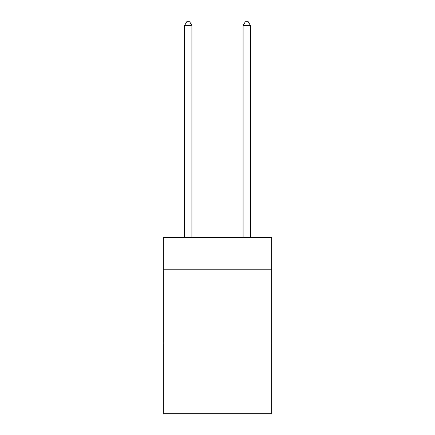 <?xml version="1.0" encoding="UTF-8"?>
<svg xmlns="http://www.w3.org/2000/svg" width="435" height="435" viewBox="0 0 435 435"><rect width="100%" height="100%" fill="white"/><g stroke="black" fill="none" stroke-linecap="round" stroke-linejoin="round"><path stroke-width="0.65" d="M271.674 269.771L271.674 237.559L163.326 237.559L163.326 269.771L271.674 269.771L271.674 413.25L163.326 413.25L163.326 269.771M271.674 342.976L163.326 342.976M191.878 237.559L191.878 25.556L184.56 25.556L184.56 237.559M184.56 25.556L186.756 21.75L189.682 21.75L191.878 25.556M250.44 237.559L250.44 25.556L243.121 25.556L243.121 237.559M243.121 25.556L245.318 21.75L248.244 21.75L250.44 25.556"/></g></svg>
